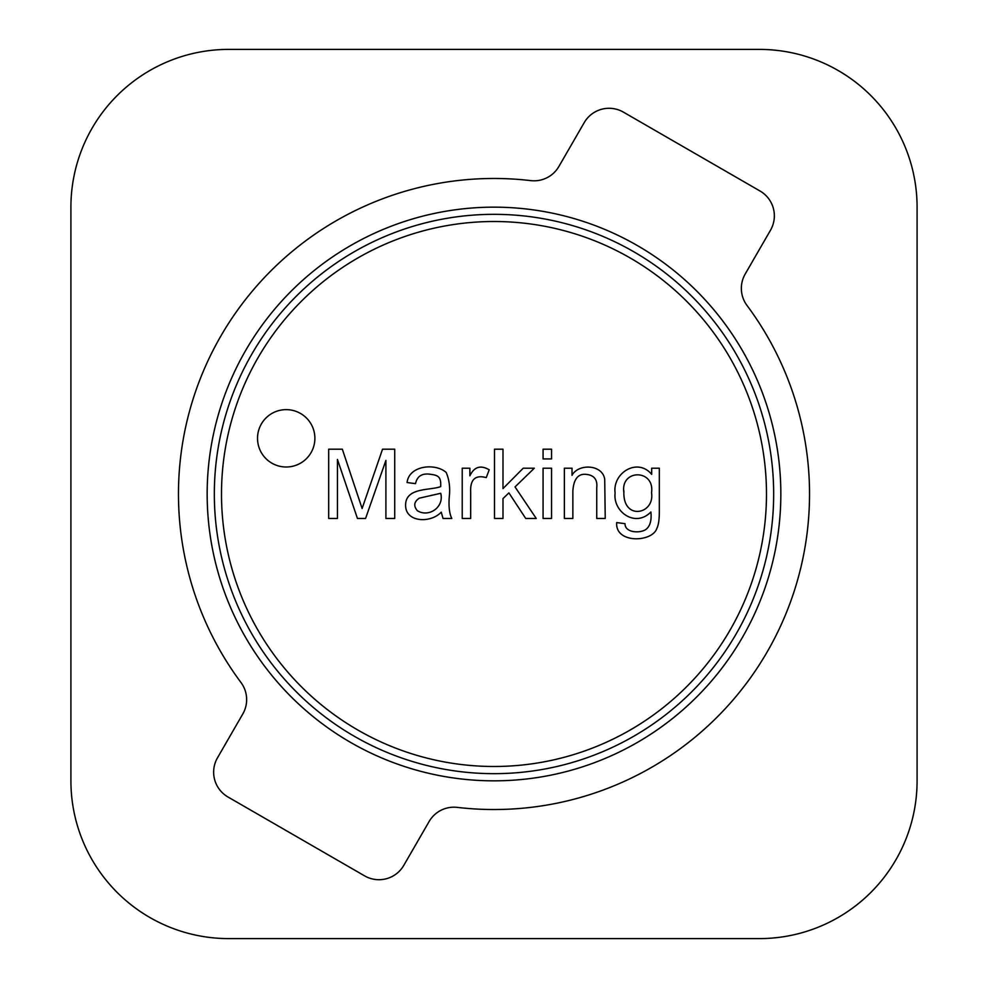 <?xml version="1.0" encoding="UTF-8"?>
<svg xmlns="http://www.w3.org/2000/svg" width="988" height="988" viewBox="0 0 988 988"><rect width="100%" height="100%" fill="white"/><g stroke="black" fill="none" stroke-linecap="round" stroke-linejoin="round"><path stroke-width="1.48" d="M623.391 112.126A28.689 28.689 0 0 0 584.217 122.623A28.689 28.689 0 0 1 623.391 112.126L760.019 191.005A28.689 28.689 0 0 1 770.517 230.179L745.199 274.034L770.517 230.179M364.609 875.874A28.689 28.689 0 0 0 403.783 865.377A28.689 28.689 0 0 1 364.609 875.874L227.981 796.995A28.689 28.689 0 0 1 217.484 757.821A28.689 28.689 0 0 0 227.981 796.995M217.484 757.821L242.801 713.966L217.484 757.821M780.841 494A286.841 286.841 0 0 0 350.579 245.592A286.841 286.841 0 0 0 350.579 742.408A286.841 286.841 0 0 0 780.841 494M314.888 438.326A28.689 28.689 0 0 1 271.861 463.162A28.689 28.689 0 0 1 271.861 413.478A28.689 28.689 0 0 1 314.888 438.326M596.74 518.465L596.74 487.85C597.654 479.649 594.146 475.166 586.23 474.376C578.141 473.499 573.682 479.032 572.855 490.974L572.855 518.465L564.37 518.465L564.37 468.201L572.027 468.201L572.027 475.351C578.276 463.36 602.631 464.224 604.718 479.316L605.236 518.465L596.74 518.465M551.551 449.194L551.551 458.926L543.067 458.926L543.067 449.194L551.551 449.194M486.257 477.612C475.277 474.648 470.09 479.513 470.671 492.185L470.671 518.465L462.223 518.465L462.223 468.201L469.88 468.201L469.88 475.808C474.191 466.781 480.637 464.78 489.208 469.806L486.257 477.612M337.439 459.432L337.439 518.465L328.671 518.465L328.671 449.194L342.33 449.194L362.114 508.499L382.541 449.194L394.718 449.194L394.718 518.465L385.9 518.465L385.9 460.408L365.572 518.465L357.446 518.465L337.439 459.432M221.497 494A272.503 272.503 0 0 1 630.245 258.016A272.503 272.503 0 0 1 630.245 729.984A272.503 272.503 0 0 1 221.497 494M451.8 518.465L443.044 518.465L441.241 512.142C430.842 523.418 405.463 522.603 405.599 505.226C405.475 487.133 430.311 490.653 440.685 486.602C441.29 475.734 437.412 475.154 428.607 474.055C421.357 473.548 416.985 476.747 415.516 483.651L407.068 482.539C409.044 465.323 435.375 462.853 446.131 472.4C449.305 479.538 450.33 487.887 449.219 497.433C448.589 506.795 449.454 513.809 451.8 518.465M502.991 498.594L502.991 518.465L494.506 518.465L494.506 449.194L502.991 449.194L502.991 488.578L523.232 468.201L534.31 468.201L515.032 486.923L536.237 518.465L525.727 518.465L508.894 492.876L502.991 498.594M551.551 468.201L551.551 518.465L543.067 518.465L543.067 468.201L551.551 468.201M651.672 468.201L659.329 468.201L659.329 511.636C659.329 519.429 658.527 524.961 656.921 528.247C652.488 542.573 614.894 543.783 616.71 522.566L625.009 523.677C624.972 533.051 640.286 533.397 645.856 529.482C650.079 526.295 651.747 520.454 650.882 511.957C635.432 527.975 612.782 511.858 615.104 493.049C612.325 472.844 637.569 457.296 651.672 474.376L651.672 468.201M207.159 494A286.841 286.841 0 0 1 637.421 245.592A286.841 286.841 0 0 1 637.421 742.408A286.841 286.841 0 0 1 207.159 494M214.334 494A279.666 279.666 0 0 1 633.839 251.804A279.666 279.666 0 0 1 633.839 736.196A279.666 279.666 0 0 1 214.334 494M417.307 510.673C428.681 517.811 444.328 507.375 440.734 493.284L419.295 498.174C414.021 501.706 413.355 505.868 417.307 510.673M623.897 490.764L623.86 492.456C623.255 520.812 654.933 514.365 651.537 492.728C654.995 468.967 620.279 468.868 623.86 492.456M584.217 122.623L558.887 166.478A28.689 28.689 0 0 1 530.717 180.619A315.518 315.518 0 0 0 240.961 682.486A28.689 28.689 0 0 1 242.801 713.966M403.783 865.377L429.113 821.522A28.689 28.689 0 0 1 457.283 807.381A315.518 315.518 0 0 0 747.039 305.514A28.689 28.689 0 0 1 745.199 274.034M228.673 49.4L759.327 49.4A157.759 157.759 0 0 1 917.086 207.159L917.086 780.841A157.759 157.759 0 0 1 759.327 938.6L228.673 938.6A157.759 157.759 0 0 1 70.914 780.841L70.914 207.159A157.759 157.759 0 0 1 228.673 49.4"/></g></svg>
